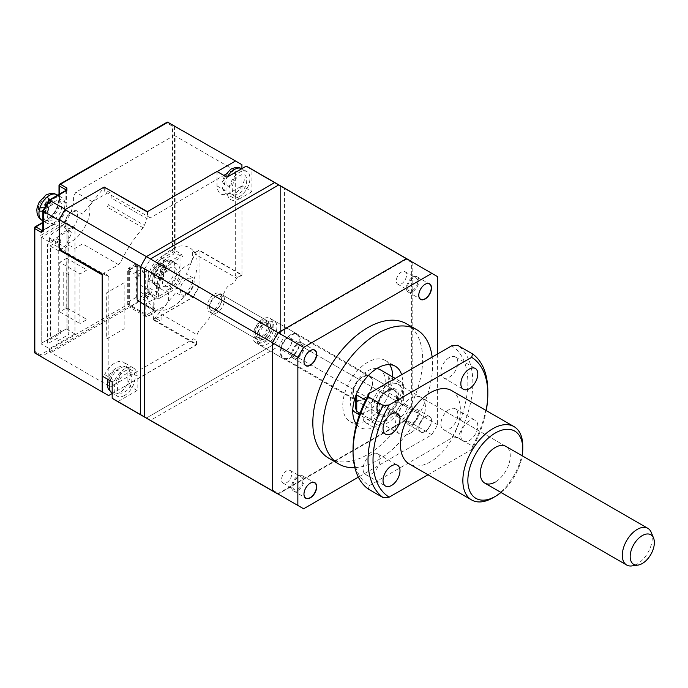 <?xml version="1.0" encoding="UTF-8"?>
<svg xmlns="http://www.w3.org/2000/svg" width="688" height="688" viewBox="0 0 688 688"><rect width="100%" height="100%" fill="white"/><g stroke="black" fill="none" stroke-linecap="round" stroke-linejoin="round"><path stroke-width="0.52" stroke-dasharray="3.44 2.58" d="M425.012 416.928L425.132 416.859A9.004 5.194 120 0 0 418.768 427.884A9.004 5.194 120 0 0 425.132 431.557A9.004 5.194 120 0 0 431.496 420.531A9.004 5.194 120 0 0 425.132 416.859L425.012 416.928A8.824 5.091 120 0 0 418.768 427.738A8.824 5.091 120 0 0 420.6 431.78A8.824 5.091 120 0 0 425.012 431.342A8.824 5.091 120 0 0 430.774 423.567A8.824 5.091 120 0 0 429.424 416.489A8.824 5.091 120 0 0 425.012 416.928M412.654 424.204A8.824 5.091 120 0 0 418.416 416.429A8.824 5.091 120 0 0 417.066 409.36A8.824 5.091 120 0 0 412.654 409.799A8.824 5.091 120 0 0 406.892 417.573A8.824 5.091 120 0 0 408.242 424.642A8.824 5.091 120 0 0 412.654 424.204M412.654 422.914A7.233 4.18 120 0 0 417.384 416.532A7.233 4.18 120 0 0 416.274 410.736A7.233 4.18 120 0 0 412.654 411.097A7.233 4.18 120 0 0 407.924 417.47A7.233 4.18 120 0 0 409.033 423.266A7.233 4.18 120 0 0 412.654 422.914M401.422 416.429A7.233 4.18 120 0 0 406.152 410.048A7.233 4.18 120 0 0 405.043 404.252A7.233 4.18 120 0 0 401.422 404.613A7.233 4.18 120 0 0 396.692 410.985A7.233 4.18 120 0 0 397.802 416.782A7.233 4.18 120 0 0 401.422 416.429M310.262 483.174A8.824 5.091 120 0 0 310.202 483.208L310.202 483.208A8.824 5.091 120 0 0 303.967 494.018A8.824 5.091 120 0 0 303.967 494.087M297.852 490.492A8.824 5.091 120 0 0 303.614 482.709A8.824 5.091 120 0 0 302.264 475.64A8.824 5.091 120 0 0 297.852 476.079A8.824 5.091 120 0 0 292.082 483.853A8.824 5.091 120 0 0 293.441 490.922A8.824 5.091 120 0 0 297.852 490.492M297.852 489.194A7.233 4.18 120 0 0 302.574 482.813A7.233 4.18 120 0 0 301.464 477.016A7.233 4.18 120 0 0 297.852 477.377A7.233 4.18 120 0 0 293.122 483.75A7.233 4.18 120 0 0 294.232 489.546A7.233 4.18 120 0 0 297.852 489.194M286.621 482.709A7.233 4.18 120 0 0 291.342 476.328A7.233 4.18 120 0 0 290.233 470.532A7.233 4.18 120 0 0 286.621 470.893A7.233 4.18 120 0 0 281.891 477.266A7.233 4.18 120 0 0 283 483.062A7.233 4.18 120 0 0 286.621 482.709M310.262 350.613A8.824 5.091 120 0 0 310.202 350.648L310.202 350.648A8.824 5.091 120 0 0 303.967 361.449A8.824 5.091 120 0 0 303.967 361.527M297.852 357.923A8.824 5.091 120 0 0 303.614 350.149A8.824 5.091 120 0 0 302.264 343.08A8.824 5.091 120 0 0 297.852 343.51A8.824 5.091 120 0 0 292.082 351.293A8.824 5.091 120 0 0 293.441 358.362A8.824 5.091 120 0 0 297.852 357.923M297.852 356.625A7.233 4.18 120 0 0 302.574 350.252A7.233 4.18 120 0 0 301.464 344.447A7.233 4.18 120 0 0 297.852 344.808A7.233 4.18 120 0 0 293.122 351.19A7.233 4.18 120 0 0 294.232 356.986A7.233 4.18 120 0 0 297.852 356.625M286.621 350.14A7.233 4.18 120 0 0 291.342 343.768A7.233 4.18 120 0 0 290.233 337.971A7.233 4.18 120 0 0 286.621 338.324A7.233 4.18 120 0 0 281.891 344.705A7.233 4.18 120 0 0 283 350.502A7.233 4.18 120 0 0 286.621 350.14M425.072 284.325A8.824 5.091 120 0 0 425.012 284.359L425.012 284.368A8.824 5.091 120 0 0 425.012 284.368A8.824 5.091 120 0 0 418.768 295.169A8.824 5.091 120 0 0 418.768 295.238M412.654 291.643A8.824 5.091 120 0 0 418.416 283.86A8.824 5.091 120 0 0 417.066 276.791A8.824 5.091 120 0 0 412.654 277.23A8.824 5.091 120 0 0 406.892 285.004A8.824 5.091 120 0 0 408.242 292.073A8.824 5.091 120 0 0 412.654 291.643M412.654 290.345A7.233 4.18 120 0 0 417.384 283.963A7.233 4.18 120 0 0 416.274 278.167A7.233 4.18 120 0 0 412.654 278.528A7.233 4.18 120 0 0 407.924 284.901A7.233 4.18 120 0 0 409.033 290.706A7.233 4.18 120 0 0 412.654 290.345M401.422 283.86A7.233 4.18 120 0 0 406.152 277.479A7.233 4.18 120 0 0 405.043 271.683A7.233 4.18 120 0 0 401.422 272.044A7.233 4.18 120 0 0 396.692 278.416A7.233 4.18 120 0 0 397.802 284.221A7.233 4.18 120 0 0 401.422 283.86M356.496 424.255A35.294 20.382 120 0 0 360.065 427.394A35.294 20.382 120 0 0 377.712 425.648A35.294 20.382 120 0 0 401.611 374.719M356.762 423.283A35.294 20.382 120 0 0 367.727 419.886A35.294 20.382 120 0 0 392.685 376.947M389.649 364.631A35.294 20.382 120 0 0 385.375 360.495A35.294 20.382 120 0 0 367.727 362.249A35.294 20.382 120 0 0 344.671 393.347A35.294 20.382 120 0 0 350.08 421.632A35.294 20.382 120 0 0 355.799 423.266M262.782 321.829L262.911 321.752A10.767 6.218 120 0 0 255.3 334.944A10.767 6.218 120 0 0 262.911 339.339A10.767 6.218 120 0 0 270.522 326.155A10.767 6.218 120 0 0 262.911 321.752L262.782 321.829A10.587 6.115 120 0 0 255.3 334.798A10.587 6.115 120 0 0 257.493 339.64A10.587 6.115 120 0 0 262.782 339.115A10.587 6.115 120 0 0 269.705 329.784A10.587 6.115 120 0 0 268.079 321.305A10.587 6.115 120 0 0 262.782 321.829M214.587 294.008A10.587 6.115 -60 0 1 219.885 293.484A10.587 6.115 -60 0 1 221.51 301.963A10.587 6.115 -60 0 1 214.587 311.294A10.587 6.115 -60 0 1 209.298 311.819A10.587 6.115 -60 0 1 207.673 303.331A10.587 6.115 -60 0 1 214.587 294.008M387.697 414.116A14.121 8.153 120 0 0 396.916 401.68A14.121 8.153 120 0 0 394.757 390.363A14.121 8.153 120 0 0 387.697 391.068A14.121 8.153 120 0 0 378.477 403.503A14.121 8.153 120 0 0 380.636 414.821A14.121 8.153 120 0 0 387.697 414.116M262.911 342.074A14.121 8.153 120 0 0 272.13 329.629A14.121 8.153 120 0 0 269.971 318.32A14.121 8.153 120 0 0 262.911 319.017A14.121 8.153 120 0 0 253.683 331.461A14.121 8.153 120 0 0 255.85 342.77A14.121 8.153 120 0 0 262.911 342.074M384.506 384.601A24.708 14.267 120 0 0 371.726 403.641L365.655 400.141M376.757 368.579A24.708 14.267 120 0 0 367.727 370.892A24.708 14.267 120 0 0 352.514 389.933A24.708 14.267 120 0 0 352.772 410.125M355.378 412.465A24.708 14.267 120 0 0 367.727 411.235A24.708 14.267 120 0 0 383.87 389.468A24.708 14.267 120 0 0 380.086 369.671M360.005 413.221L371.726 419.981A24.708 14.267 120 0 0 375.347 423.989A24.708 14.267 120 0 0 387.697 422.767A24.708 14.267 120 0 0 403.667 401.543L388.694 392.9A24.708 14.267 120 0 0 388.694 376.551L403.667 385.194A24.708 14.267 120 0 0 400.046 381.195A24.708 14.267 120 0 0 390.887 380.92M354.879 467.668A77.649 44.832 120 0 0 377.712 460.229A77.649 44.832 120 0 0 432.15 357.098M328.907 458.311A77.649 44.832 120 0 0 367.727 454.467A77.649 44.832 120 0 0 418.459 386.037A77.649 44.832 120 0 0 406.556 323.816M437.611 353.942L437.611 424.754L431.849 434.739L358.362 477.162M144.712 268.956L150.474 258.972M303.614 508.776L144.712 417.031M431.849 434.739L278.709 346.322L150.474 420.359M437.611 424.754L284.471 336.337L278.709 346.322M437.611 276.679L284.471 188.271L284.471 336.337M278.709 184.943L284.471 188.271M403.667 385.194L403.667 401.543M371.726 419.981L371.726 403.641M388.694 376.551L388.694 392.9M273.36 330.808A11.997 6.932 -60 0 1 263.9 342.495A11.997 6.932 -60 0 1 256.916 336.888A11.997 6.932 -60 0 1 257.45 333.164A11.997 6.932 -60 0 1 265.405 322.19A11.997 6.932 -60 0 1 273.36 330.808M257.544 334.239A14.121 8.153 120 0 0 256.916 338.616A14.121 8.153 120 0 0 259.84 345.075A14.121 8.153 120 0 0 276.258 331.461A14.121 8.153 120 0 0 273.962 320.625A14.121 8.153 120 0 0 266.901 321.322A14.121 8.153 120 0 0 257.544 334.239M221.106 302.333A8.471 4.893 -60 0 1 214.432 310.589A8.471 4.893 -60 0 1 209.496 306.624A8.471 4.893 -60 0 1 209.874 304.001A8.471 4.893 -60 0 1 215.49 296.253A8.471 4.893 -60 0 1 221.106 302.333M209.969 305.076A10.587 6.115 120 0 0 209.496 308.353A10.587 6.115 120 0 0 211.689 313.203A10.587 6.115 120 0 0 224.004 302.995A10.587 6.115 120 0 0 222.284 294.86A10.587 6.115 120 0 0 216.987 295.384A10.587 6.115 120 0 0 209.969 305.076M372.096 386.794A14.121 8.153 -60 0 1 355.679 400.407A14.121 8.153 -60 0 1 353.383 389.571A14.121 8.153 -60 0 1 369.8 375.958A14.121 8.153 -60 0 1 372.096 386.794M651.261 532.435A21.173 12.229 -60 0 1 651.312 544.604A21.173 12.229 -60 0 1 631.928 565.923M401.732 400.511A21.173 12.229 -60 0 1 377.11 420.936A21.173 12.229 -60 0 1 373.661 404.673A21.173 12.229 -60 0 1 398.283 384.248A21.173 12.229 -60 0 1 401.732 400.511M281.469 347.715A13.416 7.74 120 0 0 283.654 358.009A13.416 7.74 120 0 0 299.254 345.075A13.416 7.74 120 0 0 297.07 334.781A13.416 7.74 120 0 0 281.469 347.715M353.847 389.503A13.416 7.74 120 0 0 356.031 399.797A13.416 7.74 120 0 0 371.632 386.862A13.416 7.74 120 0 0 369.447 376.568A13.416 7.74 120 0 0 353.847 389.503M254.397 330.722A10.587 6.115 120 0 0 256.117 338.849A10.587 6.115 120 0 0 268.432 328.64A10.587 6.115 120 0 0 266.703 320.513A10.587 6.115 120 0 0 254.397 330.722M255.798 330.515A8.471 4.893 120 0 0 257.174 337.017A8.471 4.893 120 0 0 267.021 328.847A8.471 4.893 120 0 0 265.645 322.345A8.471 4.893 120 0 0 255.798 330.515M259.789 332.82A8.471 4.893 120 0 0 261.165 339.322A8.471 4.893 120 0 0 271.02 331.152A8.471 4.893 120 0 0 269.636 324.65A8.471 4.893 120 0 0 259.789 332.82M281.005 347.784A14.121 8.153 120 0 0 283.301 358.62A14.121 8.153 120 0 0 299.719 345.006A14.121 8.153 120 0 0 297.422 334.17A14.121 8.153 120 0 0 281.005 347.784M500.993 492.453A38.829 22.412 120 0 0 522.166 455.774M522.76 445.987A42.355 24.45 -60 0 1 492.814 497.863M410.452 433.019A21.173 12.229 -60 0 1 399.866 434.068A21.173 12.229 -60 0 1 396.615 417.1A21.173 12.229 -60 0 1 410.452 398.438A21.173 12.229 -60 0 1 421.039 397.389A21.173 12.229 -60 0 1 424.29 414.357A21.173 12.229 -60 0 1 410.452 433.019M371.546 402.454A11.997 6.932 120 0 0 363.711 413.032A11.997 6.932 120 0 0 365.543 422.647A11.997 6.932 120 0 0 371.546 422.054A11.997 6.932 120 0 0 379.389 411.476A11.997 6.932 120 0 0 377.549 401.861A11.997 6.932 120 0 0 371.546 402.454M371.546 454.329A11.997 6.932 120 0 0 363.711 464.907A11.997 6.932 120 0 0 365.543 474.522A11.997 6.932 120 0 0 371.546 473.929A11.997 6.932 120 0 0 379.389 463.351A11.997 6.932 120 0 0 377.549 453.736A11.997 6.932 120 0 0 371.546 454.329M469.328 420.936A11.997 6.932 120 0 0 461.485 431.505A11.997 6.932 120 0 0 463.325 441.128A11.997 6.932 120 0 0 469.328 440.526A11.997 6.932 120 0 0 477.162 429.957A11.997 6.932 120 0 0 475.322 420.342A11.997 6.932 120 0 0 469.328 420.936M449.359 409.403A11.997 6.932 120 0 0 441.515 419.981A11.997 6.932 120 0 0 443.356 429.596A11.997 6.932 120 0 0 449.359 429.002A11.997 6.932 120 0 0 457.193 418.424A11.997 6.932 120 0 0 455.361 408.81A11.997 6.932 120 0 0 449.359 409.403M449.359 357.536A11.997 6.932 120 0 0 441.515 368.106A11.997 6.932 120 0 0 443.356 377.721A11.997 6.932 120 0 0 449.359 377.127A11.997 6.932 120 0 0 457.193 366.558A11.997 6.932 120 0 0 455.361 356.934A11.997 6.932 120 0 0 449.359 357.536M451.595 390.578A42.355 24.45 -60 0 1 458.088 424.513A42.355 24.45 -60 0 1 430.421 461.837A42.355 24.45 -60 0 1 409.24 463.936M427.996 474.763L471.658 449.556A81.175 46.87 120 0 0 486.227 410.573M487.818 391.231A84.71 48.908 -60 0 1 472.57 446.151L457.597 437.508A84.71 48.908 120 0 0 457.597 345.281M353.047 448.868A81.175 46.87 -60 0 0 369.215 485.651L451.689 438.032A81.175 46.87 -60 0 0 451.689 345.815M457.597 437.508L451.689 438.032M369.215 485.651L368.304 489.056M471.658 449.556L472.57 446.151M398.283 384.248L505.895 446.383A21.173 12.229 -60 0 1 509.146 463.351A21.173 12.229 -60 0 1 495.308 482.013M57.25 338.238L47.524 343.854L47.524 244.429L57.25 238.813L57.25 235.932L68.731 229.302L68.731 334.488L57.25 341.119L57.25 338.238M66.736 258.267L59.753 262.3L59.753 311.87L66.736 307.837L66.736 258.267L86.955 269.937L79.963 273.97L59.753 262.3M58.248 331.9L58.248 243.999L60.75 242.563L60.75 239.682L50.516 245.582L50.516 339.244L60.75 333.336L60.75 330.455L58.248 331.9M57.25 238.813L60.501 240.688L53.759 244.575L61.748 249.185L58.747 250.914L47.524 244.429M59.753 311.87L79.963 323.541L79.963 273.97M68.731 274.693L68.731 309.849L63.743 306.968L63.743 271.812L68.731 274.693M66.736 307.837L86.955 319.507L79.963 323.541M229.508 185.614L231.03 184.762L234.763 177.358L235.52 176.979L235.52 173.522L234.763 173.901C234.204 172.034 232.94 171.312 230.979 171.716L231.03 170.925L228.029 172.654L223.54 180.437L223.54 183.894L224.202 183.464C224.761 185.33 226.025 186.052 227.986 185.648L228.029 186.491L229.508 185.614M239.467 196.553A14.826 8.557 -60 0 1 232.054 197.284A14.826 8.557 -60 0 1 229.783 185.407A14.826 8.557 -60 0 1 239.467 172.344A14.826 8.557 -60 0 1 246.88 171.604A14.826 8.557 -60 0 1 249.151 183.49A14.826 8.557 -60 0 1 239.467 196.553M34.813 352.987L34.813 351.362L40.635 354.724L127.314 304.681L127.314 271.235A2.821 1.634 -60 0 1 129.31 267.778L135.295 264.321A2.821 1.634 -60 0 1 137.29 265.473L137.29 298.919L147.929 292.778L147.929 279.921C148.771 270.04 153.261 262.257 161.405 256.581L172.533 250.157L172.533 126.265L166.728 122.894L168.147 122.077L174.528 125.792L172.533 126.265M166.728 122.894L59.426 184.848L59.426 197.705C58.583 207.587 54.085 215.37 45.941 221.046L34.813 227.47L34.813 351.362M66.237 328.924L41.203 343.381L41.203 237.128L41.203 343.381L66.237 328.924M129.31 271.235L129.31 304.681L145.779 314.192A1.41 0.817 -0 0 0 147.774 314.192L153.768 310.735L138.727 301.593L130.737 306.203L145.779 315.345L153.768 310.735A1.41 0.817 -0 0 0 154.181 310.159A1.41 0.817 -0 0 0 153.768 309.583L137.29 300.071L137.29 266.626A1.41 0.817 120 0 0 136.998 265.981A1.41 0.817 120 0 0 136.293 266.05L130.307 269.507A1.41 0.817 120 0 0 129.31 271.235A1.41 0.817 180 0 0 127.314 271.235M40.635 354.724L41.22 356.694L128.312 306.409A1.41 0.817 120 0 0 129.31 304.681A1.41 0.817 -0 0 0 127.314 304.681A1.41 0.817 -120 0 0 128.312 306.409L144.781 315.921A2.821 1.634 -0 0 0 148.771 315.921L154.766 312.464A2.821 1.634 -0 0 0 154.766 310.159L138.288 300.647A1.41 0.817 60 0 1 137.29 298.919A1.41 0.817 0 0 0 136.878 299.495A1.41 0.817 0 0 0 137.29 300.071A1.41 0.817 -60 0 0 137.583 300.716L154.06 310.228A1.41 0.817 -60 0 1 153.768 309.583L153.768 303.064A1.41 0.817 180 0 1 154.181 303.64A1.41 0.817 180 0 1 153.768 304.216L153.768 310.735L153.768 299.203L155.041 299.504L153.768 296.322L148.771 293.441L148.771 287.687L157.26 292.581L157.26 285.666L148.771 280.764L148.771 273.145L146.656 270.126L145.779 273.97L142.786 272.242L141.788 268.776L133.799 273.394L134.796 276.851L137.789 278.58L138.288 278.287L138.288 274.761L140.55 277.118L140.791 285.382L149.27 290.276L149.27 297.19L140.791 292.297L140.791 298.05L145.779 300.931L146.836 304.423L145.779 303.812L153.768 299.203M241.918 164.699L174.528 125.792L174.528 250.157A1.41 0.817 0 0 0 172.533 250.157A1.41 0.817 -120 0 0 173.531 251.885L162.402 258.31A17.647 10.191 120 0 0 149.924 279.921L149.924 292.778A1.41 0.817 -0 0 0 147.929 292.778A1.41 0.817 -120 0 0 148.926 294.507L155.411 298.257L159.41 298.257A1.41 0.817 60 0 1 158.412 296.528L175.32 286.767L176.73 288.255L192.7 297.474L153.587 320.058L196.519 344.843L112.178 393.527M53.432 224.211L42.303 230.643M66.908 203.175A17.647 10.191 -60 0 1 54.429 224.787M65.91 189.75L65.91 202.599M147.43 211.646L217.176 171.579M65.386 209.444L104.37 187.136M241.918 168.62L241.918 274.847L198.987 250.062L198.987 286.586L183.017 277.359L181.021 276.886L181.021 257.364L169.893 263.788M168.895 262.059L180.024 255.635L173.531 251.885A1.41 0.817 120 0 0 174.528 250.157L181.021 253.906L183.017 257.364A1.41 0.817 -0 0 0 181.021 257.364M157.414 284.247A17.647 10.191 -60 0 1 169.893 262.635M137.29 266.626A1.41 0.817 180 0 1 136.878 266.05L136.878 299.495A1.41 1.41 0 0 0 137.583 300.716A1.41 0.817 -60 0 0 138.288 300.647L148.926 294.507A1.41 0.817 -60 0 0 149.924 292.778L156.417 296.528L156.417 283.671M65.91 247.56L65.91 252.255L108.842 277.04L108.842 385.951L49.441 351.654L51.041 352.574L137.29 302.78L137.29 275.845L138.288 274.116L144.282 270.659L145.28 271.235L145.28 298.171L149.425 295.78L151.919 291.454L151.919 287.997C151.188 277.72 161.121 260.511 170.392 256.005L173.385 254.276L175.879 249.95L175.879 136.344L174.288 135.416L75.895 192.227L73.401 196.553L73.401 200.01C74.132 210.279 64.19 227.487 54.928 231.994L51.935 233.722L49.441 238.048L65.91 247.56L68.404 243.234L71.397 241.505C80.659 236.999 90.601 219.79 89.87 209.513L89.87 206.056L92.364 201.739L107.423 193.044L104.671 191.462L104.671 187.317M49.441 238.048L49.441 241.884L73.977 227.719A1.41 0.817 -60 0 1 74.682 227.651A1.41 0.817 -60 0 1 74.975 228.296L74.975 333.396M40.953 236.982L49.441 241.884M74.476 334.256L49.441 348.713L40.953 343.811M49.441 348.713L49.441 351.654M66.487 329.07L74.975 333.972M186.534 279.156C178.166 283.568 178.166 299.4 186.534 294.146C194.902 289.734 194.902 273.901 186.534 279.156M198.987 286.586L192.7 297.474M153.587 320.058L153.587 315.56L150.844 313.977L165.894 305.283L168.397 300.966L168.397 297.508C167.666 287.231 177.599 270.023 186.861 265.516L189.854 263.788L192.356 259.462L192.356 250.733L195.1 252.315L198.987 250.062M196.519 344.843L196.519 340.345L193.775 338.763L110.441 386.871L108.842 385.951M108.842 277.04L105.264 273.076L102.202 274.847M71.397 227.668C63.029 232.922 63.021 217.09 71.397 212.687C79.765 207.432 79.765 223.256 71.397 227.668M59.942 249.675L62.341 248.291L65.91 252.255M65.558 209.548L59.271 220.435M43.301 211.216L43.301 230.067L54.429 223.634M49.588 200.32L65.91 190.903L65.91 203.751M225.225 174.597L233.688 169.712L235.279 170.633L235.279 275.51L238.022 277.101L241.918 274.847M147.602 211.749L147.602 216.247L150.345 217.829L223.815 175.414M158.412 296.528L158.412 283.671M169.566 285.503C179.215 280.412 179.224 262.145 169.566 268.208C159.908 273.291 159.9 291.566 169.566 285.503M174.288 135.416L233.688 169.712M92.364 201.739L75.895 192.227M150.345 217.829L107.423 193.044M54.421 219.025C64.079 213.934 64.079 195.667 54.421 201.73C44.772 206.813 44.763 225.088 54.421 219.025M124.158 282.716L106.692 292.804L106.692 338.917L124.158 328.83L124.158 282.716M104.696 374.65L114.681 380.412A17.647 10.191 -60 0 1 133.489 368.011A17.647 10.191 -60 0 1 137.144 376.087L137.144 390.5L117.949 401.577L146.398 418.012L274.632 343.974L193.268 297.001L154.112 319.61L197.035 344.387L127.16 384.738L127.16 370.325A17.647 10.191 120 0 0 123.505 362.249A17.647 10.191 120 0 0 104.696 374.65L102.202 376.087M102.202 274.073L118.551 264.631L120.529 262.352C126.635 249.667 134.16 238.151 143.104 227.788A3.526 2.038 120 0 0 144.368 225.363L147.12 218.707L111.181 197.963L111.181 193.319L107.19 191.015L104.198 187.446L82.483 214.149L77.047 211.01C70.52 206.555 59.331 225.922 66.461 229.353L71.887 232.492L66.065 245.367L59.271 249.288M147.12 211.827L147.12 218.707M217.004 171.475L217.004 185.889C217.786 194.145 221.94 196.544 229.482 193.096L241.961 185.889L241.961 275.226L199.038 250.441L199.038 287.016L280.394 333.99L280.394 185.915L251.946 169.489L251.946 191.651L241.961 185.889M236.775 278.219L233.98 282.725L228.072 286.165L226.008 288.633C219.033 304.578 209.866 318.793 198.514 331.272L197.035 334.755L161.095 314.012L161.095 321.399L157.105 319.094L154.112 319.206L175.827 292.495L181.262 295.634C187.79 300.097 198.978 280.721 191.849 277.298L186.414 274.159L195.521 252.47L196.845 255.162L236.775 278.219L241.961 275.226M197.035 344.387L197.035 334.755M172.077 306.925C184.599 300.837 198.024 277.582 197.035 263.702C198.092 248.652 184.496 240.963 172.077 249.288C159.564 255.377 146.14 278.631 147.12 292.52C146.062 307.562 159.668 315.25 172.077 306.925M137.144 390.5L127.16 384.738M251.946 191.651L239.467 198.858L229.482 193.096M217.004 185.889L226.988 191.651L226.988 177.237M118.551 264.631L82.612 243.879L74.811 248.385L70.821 246.08L66.065 245.367M112.178 381.857L114.681 380.412M117.949 401.577A134.126 77.434 -60 0 1 114.999 400.02M124.657 391.936C134.315 386.854 134.323 368.587 124.657 374.65C115.008 379.733 114.999 398.008 124.657 391.936M193.268 297.001A134.126 77.434 120 0 0 199.038 287.016M412.172 410.065L412.172 261.999A134.126 77.434 -60 0 1 412.172 261.999L280.394 185.915A134.126 77.434 120 0 0 277.574 184.143A134.126 77.434 -60 0 1 280.394 185.915L280.394 333.99A134.126 77.434 -60 0 1 274.632 343.974L146.398 418.012L278.176 494.087L406.41 420.05L274.632 343.974A134.126 77.434 120 0 0 280.394 333.99L412.172 410.065A134.126 77.434 -60 0 1 406.41 420.05M195.521 252.47L199.038 250.441M249.125 167.717A134.126 77.434 -60 0 1 251.946 169.489M239.467 198.858C231.925 202.306 227.771 199.907 226.988 191.651M239.467 193.096C249.125 188.005 249.125 169.738 239.467 175.801C229.809 180.884 229.809 199.159 239.467 193.096M143.104 227.788L107.165 207.045A3.526 2.038 120 0 0 108.429 204.62L144.368 225.363M158.085 278.055L158.128 278.898L161.121 277.169L164.862 269.773L165.619 269.386L165.619 265.929L164.862 266.316C164.294 264.45 163.039 263.719 161.078 264.123L161.121 263.341L158.128 265.069L153.639 272.844L153.639 276.309L158.085 273.686L158.085 278.055C156.176 278.468 154.912 277.737 154.301 275.871M169.566 288.96A14.826 8.557 -60 0 1 162.153 289.691A14.826 8.557 -60 0 1 159.883 277.814A14.826 8.557 -60 0 1 169.566 264.751A14.826 8.557 -60 0 1 176.971 264.02A14.826 8.557 -60 0 1 179.25 275.897A14.826 8.557 -60 0 1 169.566 288.96M158.128 265.069L160.579 266.48L163.572 264.751L161.121 263.341M163.572 264.751L163.572 269.937L161.078 268.501L161.078 264.123M164.862 266.316L161.078 268.501M163.572 269.937L168.061 267.348L165.619 265.929M168.061 267.348L168.061 270.805L165.619 269.386M168.061 270.805L163.572 273.394L161.078 271.958L164.862 269.773M161.078 276.327L161.078 271.958M163.572 273.394L163.572 278.58L161.121 277.169M163.572 278.58L160.579 280.317L158.128 278.898M160.579 280.317L160.579 275.123L156.09 277.72L156.09 274.263L160.579 271.665L160.579 266.48M158.085 265.852L158.085 270.229L160.579 271.665M160.579 275.123L158.085 273.686M153.639 272.844L156.09 274.263M158.085 270.229L154.301 272.414M153.639 276.309L156.09 277.72M42.94 211.577L42.991 212.42L45.984 210.691L45.933 209.849L50.473 202.908L50.473 199.451L49.725 199.838C49.158 197.972 47.893 197.241 45.933 197.654L45.984 196.863L42.991 198.591L38.494 206.374L38.494 209.831L42.94 207.208L42.94 211.577C41.031 211.99 39.766 211.268 39.156 209.393M54.421 222.482A14.826 8.557 -60 0 1 47.008 223.213A14.826 8.557 -60 0 1 44.737 211.336A14.826 8.557 -60 0 1 54.421 198.273A14.826 8.557 -60 0 1 61.834 197.542A14.826 8.557 -60 0 1 64.104 209.419A14.826 8.557 -60 0 1 54.421 222.482M42.991 198.591L45.434 200.002L48.435 198.273L45.984 196.863M48.435 198.273L48.435 203.459L45.933 202.023L45.933 197.654M49.725 199.838L45.933 202.023M48.435 203.459L52.924 200.87L50.473 199.451M52.924 200.87L52.924 204.327L50.473 202.908M52.924 204.327L48.435 206.916L45.933 205.48L49.725 203.295M45.933 209.849L45.933 205.48M48.435 206.916L48.435 212.11L45.984 210.691M48.435 212.11L45.434 213.839L42.991 212.42M45.434 213.839L45.434 208.645L40.945 211.242L40.945 207.785L45.434 205.187L45.434 200.002M42.94 199.382L42.94 203.751L45.434 205.187M45.434 208.645L42.94 207.208M38.494 206.374L40.945 207.785M42.94 203.751L39.156 205.936M38.494 209.831L40.945 211.242M114.707 384.463L116.22 383.612L119.961 376.207L120.718 375.829L120.718 372.371L119.961 372.75C119.394 370.884 118.138 370.161 116.177 370.565L116.22 369.774L113.228 371.503L108.738 379.286L108.738 382.743L109.392 382.313C109.96 384.179 111.224 384.902 113.185 384.497L113.228 385.34L114.707 384.463M124.657 395.402A14.826 8.557 -60 0 1 117.252 396.133A14.826 8.557 -60 0 1 114.973 384.257A14.826 8.557 -60 0 1 124.657 371.193A14.826 8.557 -60 0 1 132.07 370.454A14.826 8.557 -60 0 1 134.349 382.339A14.826 8.557 -60 0 1 124.657 395.402M278.373 333.164L406.212 259.359L411.673 262.506L411.673 410.134L406.212 419.585L278.373 493.399L272.912 490.243L272.912 342.624L278.373 333.164M143.457 416.455A134.126 77.434 120 0 0 146.398 418.012M136.293 297.311L136.293 265.611L128.312 270.221L128.312 301.92L136.293 297.311A3.526 2.038 -120 0 0 138.727 301.593M136.293 265.611L141.788 268.776M128.312 270.221L133.799 273.394M145.779 315.345L145.779 303.812M130.737 306.203A3.526 2.038 60 0 1 128.312 301.92M397.991 401.07A15.532 8.97 120 0 0 391.524 388.496A15.532 8.97 120 0 0 377.402 404.114A15.532 8.97 120 0 0 383.87 416.687A15.532 8.97 120 0 0 397.991 401.07M377.342 403.4A14.121 8.153 -60 0 1 393.76 389.786A14.121 8.153 -60 0 1 396.056 400.631A14.121 8.153 -60 0 1 379.638 414.245A14.121 8.153 -60 0 1 377.342 403.4M246.88 171.604L241.815 168.68A14.826 8.557 -60 0 1 241.884 168.723A14.826 8.557 -60 0 1 244.163 180.609A14.826 8.557 -60 0 1 234.479 193.672A14.826 8.557 -60 0 1 227.066 194.403A14.826 8.557 -60 0 1 227.135 177.151M40.704 235.399L64.99 221.381A2.821 1.634 -60 0 1 66.985 222.534L66.985 327.918M34.4 228.046A1.41 0.817 180 0 1 34.813 227.47M42.888 222.809L46.939 220.47A1.41 0.817 -120 0 0 46.234 220.401A1.41 0.817 -120 0 0 45.941 221.046M53.931 224.503L46.939 220.47A17.647 10.191 120 0 0 59.426 198.858A1.41 0.817 180 0 1 59.005 198.282A1.41 0.817 180 0 1 59.426 197.705M66.409 202.891L59.426 198.858L59.426 194.171M59.005 185.425A1.41 0.817 180 0 1 59.426 184.848M169.394 262.343L162.402 258.31A1.41 0.817 60 0 1 161.405 256.581M156.916 283.963L149.924 279.921A1.41 0.817 -0 0 0 147.929 279.921M136.998 265.981L136.878 266.05A1.41 0.817 180 0 1 137.29 265.473M136.293 266.05A1.41 0.817 60 0 1 135.295 264.321M130.307 269.507A1.41 0.817 60 0 1 129.31 267.778M66.985 329.07L66.985 223.686A1.41 0.817 180 0 1 66.573 223.11A1.41 0.817 180 0 1 66.985 222.534M74.975 228.296L66.985 223.686A1.41 0.817 120 0 0 66.693 223.041A1.41 0.817 120 0 0 65.988 223.11A1.41 0.817 60 0 1 64.99 221.381M73.977 227.719L65.988 223.11L41.701 237.128M159.41 298.257L176.73 288.255L183.017 277.359L183.017 257.364M155.411 298.257A1.41 0.817 120 0 0 156.417 296.528M154.766 310.159A1.41 0.817 -60 0 1 154.06 310.228L154.181 303.64M154.766 312.464A1.41 0.817 60 0 1 153.768 310.735M148.771 315.921A1.41 0.817 60 0 1 147.774 314.192M144.781 315.921A1.41 0.817 120 0 0 145.779 314.192M180.024 255.635A1.41 0.817 120 0 0 181.021 253.906M175.32 286.767L181.021 276.886M49.003 200.664L43.301 210.545M137.144 376.087L127.16 370.325M164.57 261.87A14.826 8.557 -60 0 1 171.983 261.139A14.826 8.557 -60 0 1 174.253 273.016A14.826 8.557 -60 0 1 164.57 286.079A14.826 8.557 -60 0 1 157.156 286.81A14.826 8.557 -60 0 1 154.886 274.933A14.826 8.557 -60 0 1 164.57 261.87M56.846 194.661A14.826 8.557 -60 0 1 59.116 206.538A14.826 8.557 -60 0 1 49.433 219.601A14.826 8.557 -60 0 1 42.02 220.332M110.192 380.705A14.826 8.557 -60 0 1 119.669 368.312A14.826 8.557 -60 0 1 127.082 367.573A14.826 8.557 -60 0 1 129.353 379.458A14.826 8.557 -60 0 1 119.669 392.521A14.826 8.557 -60 0 1 112.256 393.252A14.826 8.557 -60 0 1 112.178 393.209L117.252 396.133M417.066 409.36L429.424 416.489M405.043 404.252L416.274 410.736M302.264 475.64L314.614 482.778M290.233 470.532L301.464 477.016M302.264 343.08L314.614 350.209M290.233 337.971L301.464 344.447M417.066 276.791L429.424 283.929M405.043 271.683L416.274 278.167M385.375 360.495L395.359 366.265M219.885 293.484L268.079 321.305M269.971 318.32L394.757 390.363M375.347 423.989L359.437 414.804M400.046 381.195L395.23 378.409M255.85 342.77L380.636 414.821M209.298 311.819L257.493 339.64M350.08 421.632L360.065 427.394M397.802 284.221L409.033 290.706M408.242 292.073L420.6 299.211M283 350.502L294.232 356.986M293.441 358.362L305.79 365.491M283 483.062L294.232 489.546M293.441 490.922L305.79 498.06M397.802 416.782L409.033 423.266M408.242 424.642L420.6 431.78M355.679 400.407L379.638 414.245C377.557 414.468 376.929 411.028 377.764 403.908C379.681 397.492 383.293 392.839 388.608 389.95L393.76 389.786L369.8 375.958M256.916 336.888L256.916 338.616M209.496 306.624L209.496 308.353M399.866 434.068L377.11 420.936M283.654 358.009L356.031 399.797M256.117 338.849L211.689 313.203M257.174 337.017L261.165 339.322M283.301 358.62L259.84 345.075M297.422 334.17L273.962 320.625M265.645 322.345L269.636 324.65M266.703 320.513L222.284 294.86M297.07 334.781L369.447 376.568M215.49 296.253L216.987 295.384M265.405 322.19L266.901 321.322M365.543 422.647L385.512 434.171M365.543 474.522L385.512 486.046M443.356 429.596L463.325 441.128M443.356 377.721L463.325 389.253M455.361 356.934L475.322 368.467M455.361 408.81L475.322 420.342M377.549 453.736L397.509 465.26M377.549 401.861L397.509 413.385M505.895 446.383L421.039 397.389M224.477 175.793L222.061 182.698L222.052 186.577L223.067 190.034L225.449 193.233L232.054 197.284M59.005 194.412L59.005 198.282C58.213 207.656 53.956 215.026 46.234 220.401L42.888 222.336M74.682 227.651L66.573 223.11M54.137 224.288L42.862 230.85M66.375 190.129L66.323 203.175M133.489 368.011L123.505 362.249M176.971 264.02L171.983 261.139C168.981 260.417 169.472 258.181 161.044 261.517L154.379 268.544C150.913 276.524 152.246 276.894 152.143 278.984C152.641 282.441 154.31 285.047 157.156 286.81L162.153 289.691M42.888 220.831L47.008 223.213M57.706 195.16L61.834 197.542M132.07 370.454L127.082 367.573C124.081 366.85 124.562 364.614 116.143 367.96L112.144 371.236L109.478 374.986L107.724 379.277"/><path stroke-width="1.03" d="M310.331 483.139L310.331 483.139A9.004 5.194 120 0 0 303.967 494.165A9.004 5.194 120 0 0 310.331 497.837A9.004 5.194 120 0 0 316.695 486.812A9.004 5.194 120 0 0 310.331 483.139M303.967 494.087A8.824 5.091 120 0 0 305.79 498.06A8.824 5.091 120 0 0 310.202 497.622A8.824 5.091 120 0 0 315.964 489.847A8.824 5.091 120 0 0 314.614 482.778A8.824 5.091 120 0 0 310.262 483.174M310.331 350.57L310.331 350.57A9.004 5.194 120 0 0 303.967 361.596A9.004 5.194 120 0 0 310.331 365.268A9.004 5.194 120 0 0 316.695 354.251A9.004 5.194 120 0 0 310.331 350.57M303.967 361.527A8.824 5.091 120 0 0 305.79 365.491A8.824 5.091 120 0 0 310.202 365.053A8.824 5.091 120 0 0 315.964 357.278A8.824 5.091 120 0 0 314.614 350.209A8.824 5.091 120 0 0 310.262 350.613M425.132 284.29L425.132 284.29A9.004 5.194 120 0 0 418.768 295.315A9.004 5.194 120 0 0 425.132 298.988A9.004 5.194 120 0 0 431.496 287.962A9.004 5.194 120 0 0 425.132 284.29M418.768 295.238A8.824 5.091 120 0 0 420.6 299.211A8.824 5.091 120 0 0 425.012 298.773A8.824 5.091 120 0 0 430.774 290.998A8.824 5.091 120 0 0 429.424 283.929A8.824 5.091 120 0 0 425.072 284.325M401.611 374.719A35.294 20.382 120 0 0 395.359 366.265A35.294 20.382 120 0 0 377.712 368.011A35.294 20.382 120 0 0 355.911 395.394A35.294 20.382 120 0 0 356.496 424.255M392.685 376.947A35.294 20.382 120 0 0 389.649 364.631M390.887 380.92A24.708 14.267 120 0 0 387.697 382.416A24.708 14.267 120 0 0 384.506 384.601M352.772 410.125A24.708 14.267 120 0 0 355.378 412.465L359.437 414.804M356.745 411.338L356.745 394.998A24.708 14.267 120 0 0 356.745 411.338L360.005 413.221M356.745 394.998L365.655 400.141M432.15 357.098A77.649 44.832 120 0 0 416.541 329.578A77.649 44.832 120 0 0 377.712 333.431A77.649 44.832 120 0 0 326.989 401.852A77.649 44.832 120 0 0 338.892 464.073A77.649 44.832 120 0 0 354.879 467.668M416.541 329.578L406.556 323.816A77.649 44.832 120 0 0 367.727 327.66A77.649 44.832 120 0 0 317.005 396.09A77.649 44.832 120 0 0 328.907 458.311L338.892 464.073M358.362 477.162L303.614 508.776L297.852 505.448L297.852 357.373L303.614 347.388L431.849 273.351L437.611 276.679L437.611 353.942M303.614 347.388L150.474 258.972L278.709 184.943L431.849 273.351M297.852 357.373L144.712 268.956L144.712 417.031L297.852 505.448M395.23 378.409L380.086 369.671A24.708 14.267 120 0 0 376.757 368.579M355.799 423.266A35.294 20.382 120 0 0 356.762 423.283M637.948 565.097L631.928 565.923A21.173 12.229 -60 0 1 626.682 565.02A21.173 12.229 -60 0 1 623.233 548.766A21.173 12.229 -60 0 1 647.864 528.341A21.173 12.229 -60 0 1 651.261 532.435L653.566 538.059A17.105 9.873 120 0 0 642.214 535.634A17.105 9.873 120 0 0 630.93 551.243A17.105 9.873 120 0 0 637.948 565.097A17.105 9.873 120 0 0 653.6 547.889A17.105 9.873 120 0 0 653.566 538.059M522.166 455.774A38.829 22.412 120 0 0 522.76 448.868A38.829 22.412 120 0 0 495.308 433.019A38.829 22.412 120 0 0 467.857 480.568A38.829 22.412 120 0 0 495.308 496.418L495.308 496.418A38.829 22.412 120 0 0 500.993 492.453M492.814 497.863L495.308 496.418L492.814 497.863A42.355 24.45 -60 0 1 471.633 499.961A42.355 24.45 -60 0 1 465.14 466.017A42.355 24.45 -60 0 1 492.814 428.701A42.355 24.45 -60 0 1 513.988 426.603A42.355 24.45 -60 0 1 522.76 445.987L522.76 448.868M495.308 482.013A21.173 12.229 -60 0 1 484.722 483.062A21.173 12.229 -60 0 1 481.471 466.094A21.173 12.229 -60 0 1 495.308 447.432A21.173 12.229 -60 0 1 505.895 446.383L647.864 528.341M391.515 413.987A11.997 6.932 120 0 0 383.672 424.556A11.997 6.932 120 0 0 385.512 434.171A11.997 6.932 120 0 0 391.515 433.578A11.997 6.932 120 0 0 399.35 423.008A11.997 6.932 120 0 0 397.509 413.385A11.997 6.932 120 0 0 391.515 413.987M391.515 465.853A11.997 6.932 120 0 0 383.672 476.431A11.997 6.932 120 0 0 385.512 486.046A11.997 6.932 120 0 0 391.515 485.453A11.997 6.932 120 0 0 399.35 474.875A11.997 6.932 120 0 0 397.509 465.26A11.997 6.932 120 0 0 391.515 465.853M469.328 369.06A11.997 6.932 120 0 0 461.485 379.638A11.997 6.932 120 0 0 463.325 389.253A11.997 6.932 120 0 0 469.328 388.66A11.997 6.932 120 0 0 477.162 378.082A11.997 6.932 120 0 0 475.322 368.467A11.997 6.932 120 0 0 469.328 369.06M471.633 499.961L409.24 463.936A42.355 24.45 -60 0 1 402.747 430A42.355 24.45 -60 0 1 430.421 392.676A42.355 24.45 -60 0 1 451.595 390.578L513.988 426.603M486.227 410.573A81.175 46.87 120 0 0 487.818 394.112A81.175 46.87 120 0 0 471.658 357.339L389.184 404.957A81.175 46.87 120 0 0 389.184 497.175L427.996 474.763M368.304 396.838A84.71 48.908 120 0 0 353.047 451.749A84.71 48.908 120 0 0 368.304 489.056L383.276 497.699A84.71 48.908 -60 0 1 383.276 405.481L368.304 396.838L369.215 393.424A81.175 46.87 -60 0 0 353.047 448.868L353.047 451.749M369.215 393.424L451.689 345.815L457.597 345.281L472.57 353.933A84.71 48.908 -60 0 1 487.818 391.231L487.818 394.112M383.276 497.699L389.184 497.175M389.184 404.957L383.276 405.481M472.57 353.933L471.658 357.339M41.211 356.685L34.4 352.273L34.4 228.046A1.41 0.817 180 0 0 34.813 228.622L41.306 232.372L43.301 231.22L43.301 211.216L59.271 220.435L59.271 250.062L102.202 274.847L102.202 391.893L34.813 352.987L34.813 228.622A1.41 0.817 120 0 1 35.81 226.894L42.888 222.809M59.426 184.848A1.41 0.817 60 0 1 59.718 184.203L167.313 122.077L235.528 160.983L217.176 171.579M112.178 393.527L108.609 395.591L34.813 352.987M104.37 187.136L147.43 211.646M59.426 194.171L59.426 186.001A1.41 0.817 180 0 1 59.005 185.425L59.718 184.203A1.41 0.817 60 0 1 60.424 184.272L66.908 188.022L66.908 190.327L49.003 200.664L49.588 200.32L65.386 209.444M235.528 160.983L241.918 164.699L241.918 168.62M102.202 391.893L108.609 395.591M59.271 250.062L59.942 249.675M43.301 211.216L49.588 200.32M223.815 175.414L225.225 174.597M102.202 376.087L102.202 274.073L59.271 249.288L59.271 219.635L140.636 266.609L140.636 414.683L112.178 398.249L112.178 381.857L102.202 376.087M147.12 211.827L217.004 171.475L226.988 177.237L246.184 166.161L274.632 182.587L146.398 256.624L65.033 209.651L104.198 187.041L147.12 211.827M65.033 209.651A134.126 77.434 120 0 0 59.271 219.635M146.398 418.012A134.126 77.434 -60 0 1 143.457 416.455A134.126 77.434 -60 0 1 140.636 414.683L140.636 266.609A134.126 77.434 -60 0 1 146.398 256.624L274.632 182.587A134.126 77.434 -60 0 1 277.574 184.143A134.126 77.434 120 0 0 274.632 182.587L406.41 258.671L278.176 332.7L146.398 256.624A134.126 77.434 120 0 0 140.636 266.609L272.414 342.684L272.414 490.759A134.126 77.434 120 0 0 275.234 492.531A134.126 77.434 120 0 0 278.176 494.087L278.176 494.087M272.414 490.759L140.636 414.683A134.126 77.434 120 0 0 143.457 416.455L114.999 400.02A134.126 77.434 -60 0 1 112.178 398.249M246.184 166.161A134.126 77.434 -60 0 1 249.125 167.717L409.351 260.227A134.126 77.434 -60 0 1 412.172 261.99M406.41 258.671A134.126 77.434 -60 0 1 409.351 260.227M272.414 342.684A134.126 77.434 -60 0 1 278.176 332.7M227.135 177.151A14.826 8.557 -60 0 1 234.479 169.463A14.826 8.557 -60 0 1 241.815 168.68M34.813 227.47A1.41 0.817 60 0 1 35.105 226.825A1.41 0.817 60 0 1 35.81 226.894L42.303 230.643A1.41 0.817 120 0 0 41.306 232.372M66.908 188.022A1.41 0.817 -60 0 0 65.91 189.75L59.426 186.001A1.41 0.817 120 0 1 60.424 184.272L168.147 122.077M43.009 230.712L42.888 230.643A1.41 0.817 -0 0 0 43.301 231.22M66.908 190.327A1.41 0.817 -120 0 0 66.203 190.258L49.003 200.182M49.433 195.392A14.826 8.557 -60 0 1 56.846 194.661C53.845 193.939 54.326 191.703 45.898 195.039L39.242 202.066C35.776 210.046 37.109 210.416 37.006 212.506C37.496 215.963 39.173 218.569 42.02 220.332A14.826 8.557 -60 0 1 39.749 208.455A14.826 8.557 -60 0 1 49.433 195.392M107.724 379.277L107.242 385.426L108.257 388.875L112.178 393.209A14.826 8.557 -60 0 1 110.192 380.705M626.682 565.02L484.722 483.062M241.884 168.723C238.882 168.001 239.372 165.774 230.944 169.11L224.477 175.793M42.888 222.336L35.105 226.825L34.4 228.046M59.005 194.412L59.005 185.425M42.888 230.643L42.888 210.777M48.951 200.242L42.905 210.709M42.02 220.332L42.888 220.831M56.846 194.661L57.706 195.16M143.457 416.455L275.234 492.531"/></g></svg>
